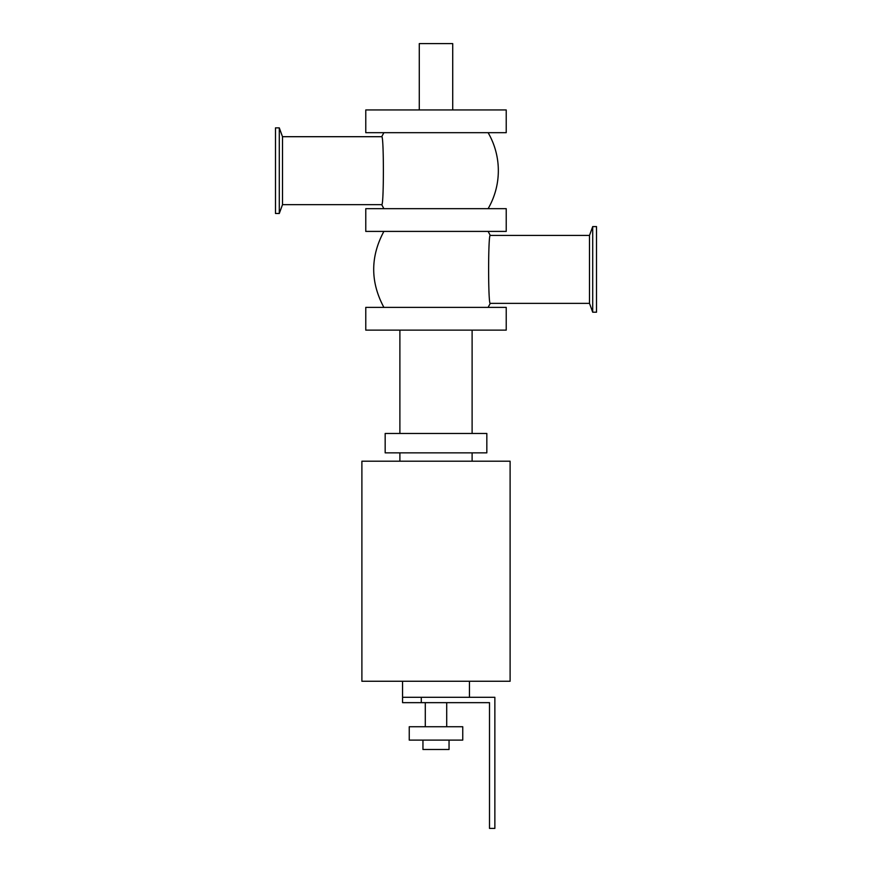 <?xml version="1.0" encoding="UTF-8"?>
<svg xmlns="http://www.w3.org/2000/svg" width="872" height="872" viewBox="0 0 872 872"><rect width="100%" height="100%" fill="white"/><g stroke="black" fill="none" stroke-linecap="round" stroke-linejoin="round"><path stroke-width="1.31" d="M365.771 307.38L506.229 307.38L506.229 330.128L365.771 330.128L365.771 307.38M365.771 208.67L506.229 208.67L506.229 231.407L365.771 231.407L365.771 208.67M365.771 132.686L506.229 132.686L506.229 109.948L365.771 109.948L365.771 132.686M419.279 109.948L419.279 43.6L452.721 43.6L452.721 109.948M361.891 461.212L510.109 461.212L510.109 681.261L361.891 681.261L361.891 461.212M399.888 433.46L399.888 330.128M486.827 433.46L385.173 433.46L385.173 452.851L486.827 452.851L486.827 433.46M399.888 461.212L399.888 452.851M279.291 127.868L279.291 213.477L275.487 213.477L275.487 127.868L279.291 127.868L282.506 136.697L282.506 204.658L279.291 213.477M592.709 226.589L592.709 312.198L596.513 312.198L596.513 226.589L592.709 226.589L589.494 235.418L490.282 235.418C488.069 233.369 488.069 305.451 490.282 303.369L488.113 307.38M490.282 303.369L589.494 303.369L589.494 235.418M383.887 132.686L381.718 136.697C383.931 134.626 383.931 206.708 381.718 204.658L282.506 204.658M381.718 136.697L282.506 136.697M488.113 132.686A75.711 75.711 0 0 1 488.113 208.67M488.113 231.407L490.282 235.418M469.441 681.261L469.441 697.306M402.559 697.306L402.559 702.658L421.285 702.658L421.285 697.306L402.559 697.306L402.559 681.261M421.285 697.306L494.86 697.306L494.86 828.4L489.508 828.4L489.508 702.658L421.285 702.658M422.953 740.11L422.953 749.484L449.047 749.484L449.047 740.11M409.251 740.11L462.749 740.11L462.749 726.736L409.251 726.736L409.251 740.11M446.704 702.658L446.704 726.736M472.112 330.128L472.112 433.46M472.112 452.851L472.112 461.212M589.494 303.369L592.709 312.198M383.887 208.67L381.718 204.658M383.887 307.38C370.306 282.059 370.306 256.728 383.887 231.407M425.296 726.736L425.296 702.658"/></g></svg>

